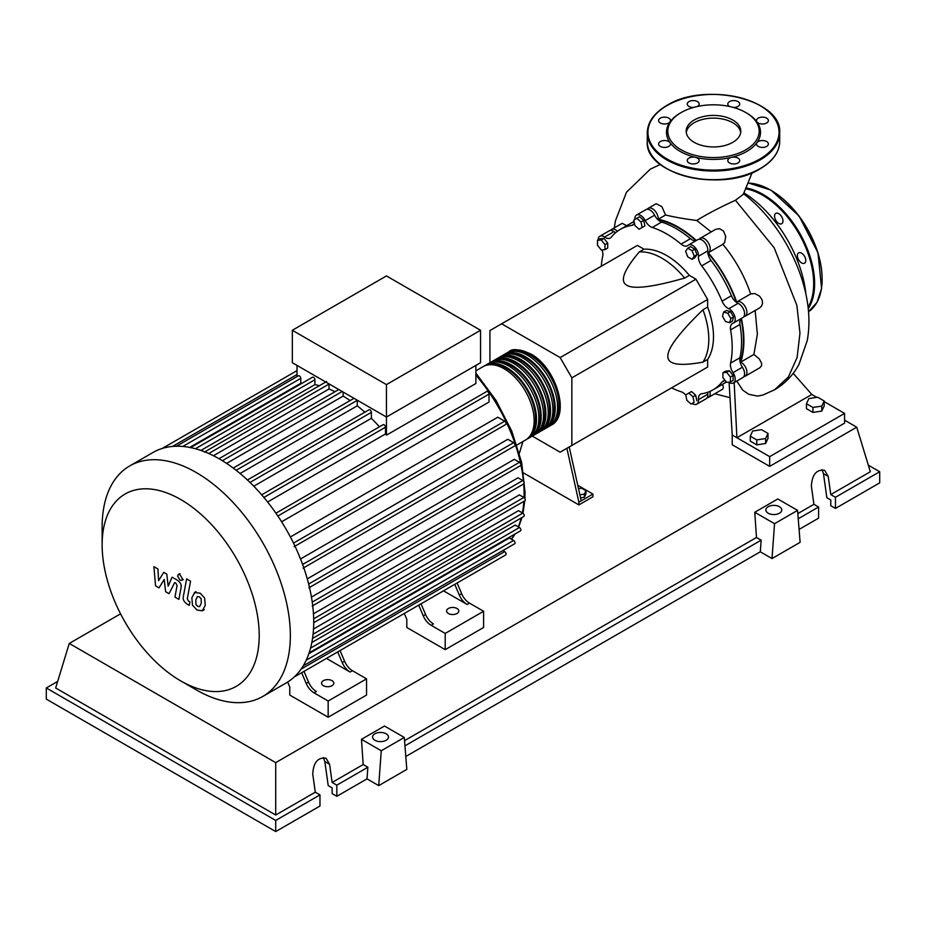 <?xml version="1.0" encoding="UTF-8"?>
<svg xmlns="http://www.w3.org/2000/svg" width="926" height="926" viewBox="0 0 926 926"><rect width="100%" height="100%" fill="white"/><g stroke="black" fill="none" stroke-linecap="round" stroke-linejoin="round"><path stroke-width="1.39" d="M740.129 362.124A92.01 53.118 -120 0 0 743.428 340.398A92.01 53.118 -120 0 0 741.008 318.718M736.367 302.281A92.01 53.118 -120 0 0 707.846 252.891M695.947 240.656A92.01 53.118 -120 0 0 657.911 219.717M578.519 488.696L581.632 488.222L585.961 490.711L584.375 494.125L579.884 494.82M584.375 494.125L584.375 497.262L585.961 493.847L585.961 490.711M584.375 497.262L580.556 497.852M566.886 448.3L578.877 502.193L592.929 494.09L577.766 485.34M578.877 502.193L578.877 504.901L592.929 496.787L592.929 494.09M519.393 453.277L522.912 441.528M578.877 504.901L523.584 472.978M581.215 500.85L569.224 446.945M532.3 436.111L560.149 452.189L571.851 445.429L571.851 377.854L560.149 357.575L695.935 279.189L707.638 299.457L707.638 307.073L702.95 309.782C679.314 332.747 667.611 348.234 667.843 356.232C667.611 364.497 679.314 366.453 702.95 362.124L707.638 359.427L707.638 367.043L695.935 373.803M571.851 377.854L707.638 299.457M571.851 445.429L707.638 367.043M560.149 357.575L501.626 323.787L489.923 330.547L489.923 362.714M501.626 323.787L637.401 245.402L643.998 249.21L639.322 251.907C623.742 270.218 619.598 281.342 626.867 285.266C633.685 289.468 652.946 287.072 684.65 278.078L689.338 275.381L695.935 279.189M643.998 249.21A66.209 38.232 60 0 1 689.338 275.381M684.65 278.078A66.209 38.232 -120 0 0 639.322 251.907M702.95 362.124A66.209 38.232 -120 0 0 702.95 309.782M707.638 307.073A66.209 38.232 60 0 1 707.638 359.427M730.834 318.498L729.711 322.676L725.533 321.553L722.477 316.252L723.6 312.074L727.767 313.196L730.834 318.498L733.542 316.923L732.431 321.102L729.711 322.676M727.767 313.196L730.487 311.634L726.308 310.511L723.6 312.074M730.487 311.634L733.542 316.923M692.081 250.68L694.245 256.259L692.081 259.338L687.763 256.838L685.599 251.259L687.763 248.191L692.081 250.68L694.801 249.117L696.965 254.685L694.245 256.259M696.965 254.685L694.801 257.764L692.081 259.338M694.801 249.117L690.472 246.617L687.763 248.191M636.856 218.304L641.035 222.008L642.158 227.472L639.102 229.243L634.923 225.539L633.801 220.064L639.577 216.73L643.755 220.434L641.035 222.008M643.755 220.434L644.878 225.909L642.158 227.472M644.878 225.909L641.811 227.669M597.502 240.32L601.252 239.984L605.002 244.638L605.002 249.638L601.252 249.974L597.502 245.309L597.502 240.32L600.222 238.746L603.972 238.41L601.252 239.984M603.972 238.41L607.711 243.075L605.002 244.638M607.711 243.075L607.711 248.064L605.002 249.638M691.039 404.025L686.861 400.321L685.749 394.858L688.805 393.087L692.984 396.791L694.106 402.266L691.039 404.025M692.984 396.791L695.692 395.228L691.525 391.524L688.805 393.087M695.692 395.228L696.815 400.692M730.394 382.01L726.655 382.345L722.905 377.692L722.905 372.692L726.655 372.356L730.394 377.021L730.394 382.01L733.114 380.447L733.114 375.447L730.394 377.021M726.655 372.356L729.364 370.794L725.625 371.129L722.905 372.692M729.364 370.794L733.114 375.447M685.807 395.147A9.931 5.73 -120 0 0 681.061 391.721A92.669 53.5 60 0 1 671.558 387.867M634.866 219.45A8.276 4.78 60 0 1 636.556 215.04A8.276 4.78 60 0 1 645.26 220.596A9.931 5.73 -120 0 0 652.274 227.472A92.669 53.5 60 0 1 681.061 244.094A9.931 5.73 -120 0 0 687.578 245.679A9.931 5.73 -120 0 0 688.076 245.321A8.276 4.78 60 0 1 688.504 245.02A8.276 4.78 60 0 1 695.171 247.555A8.276 4.78 60 0 1 698.459 256.282A9.931 5.73 -120 0 0 701.688 265.866A92.669 53.5 60 0 1 722.048 301.135A9.931 5.73 -120 0 0 728.739 308.728A8.276 4.78 60 0 1 734.642 315.94A8.276 4.78 60 0 1 733.508 322.977A8.276 4.78 60 0 1 733.033 323.186A9.931 5.73 -120 0 0 732.478 323.452A9.931 5.73 -120 0 0 730.591 329.876L739.955 324.47A9.931 5.73 60 0 1 741.17 318.556M730.591 329.876A92.669 53.5 60 0 1 730.591 363.131A9.931 5.73 -120 0 0 733.033 372.646A8.276 4.78 60 0 1 733.508 382.959A8.276 4.78 60 0 1 728.762 382.16M739.955 324.47A92.669 53.5 60 0 1 739.955 357.725L730.591 363.131M733.033 372.646L742.397 367.24A9.931 5.73 60 0 1 739.955 357.725M701.688 265.866L711.052 260.461A9.931 5.73 60 0 1 707.823 250.865L698.459 256.282M711.052 260.461A92.669 53.5 60 0 1 731.413 295.73L722.048 301.135M728.739 308.728L738.103 303.323A9.931 5.73 60 0 1 731.413 295.73M652.274 227.472L661.639 222.066A9.931 5.73 60 0 1 654.624 215.191L645.26 220.596M661.639 222.066A92.669 53.5 60 0 1 690.426 238.688L681.061 244.094M696.167 240.598A9.931 5.73 60 0 1 690.426 238.688M615.697 232.623A9.931 5.73 60 0 1 613.961 231.65L604.597 237.056A9.931 5.73 -120 0 0 610.315 238.028A9.931 5.73 -120 0 0 611.287 237.183A92.669 53.5 60 0 1 620.339 229.347A92.669 53.5 60 0 1 631.648 225.435A9.931 5.73 -120 0 0 632.863 225.006A9.931 5.73 -120 0 0 634.437 223.143M620.339 229.347L629.703 223.942A92.669 53.5 60 0 1 634.16 221.823M601.321 266.225A92.669 53.5 60 0 1 602.745 256.062A9.931 5.73 -120 0 0 602.016 249.904M725.347 380.736A9.931 5.73 -120 0 0 723.021 381.165A9.931 5.73 -120 0 0 722.048 382.01A92.669 53.5 60 0 1 712.997 389.846A92.669 53.5 60 0 1 701.688 393.77A9.931 5.73 -120 0 0 700.473 394.187A9.931 5.73 -120 0 0 698.459 399.627A8.276 4.78 60 0 1 696.78 404.164A8.276 4.78 60 0 1 692.104 403.412M726.215 381.813A92.669 53.5 60 0 1 722.361 384.44L712.997 389.846M698.459 399.627L707.823 394.221A9.931 5.73 60 0 1 707.846 392.219M598.115 239.961A8.276 4.78 60 0 1 599.828 236.246L609.192 230.84A8.276 4.78 60 0 1 613.961 231.65M636.556 215.04L645.92 209.635A8.276 4.78 60 0 1 654.624 215.191M697.44 239.915A8.276 4.78 60 0 1 697.868 239.614A8.276 4.78 60 0 1 704.536 242.149A8.276 4.78 60 0 1 707.823 250.865M738.103 303.323A8.276 4.78 60 0 1 744.006 310.534A8.276 4.78 60 0 1 742.872 317.572L733.508 322.977M742.397 367.24A8.276 4.78 60 0 1 742.872 377.553L733.508 382.959M707.823 394.221A8.276 4.78 60 0 1 706.144 398.759L696.78 404.164M599.828 236.246A8.276 4.78 60 0 1 604.597 237.056M507.622 352.563A42.376 24.47 60 0 1 508.768 351.834A42.376 24.47 60 0 1 529.95 353.929A42.376 24.47 60 0 1 557.637 391.27A42.376 24.47 60 0 1 551.144 425.231A42.376 24.47 60 0 1 549.94 425.844M516.905 445.001L525.389 440.093A42.376 24.47 -120 0 0 531.883 406.144A42.376 24.47 -120 0 0 504.207 368.791A42.376 24.47 -120 0 0 483.013 366.696L475.871 370.817M514.706 351.197A41.057 23.706 60 0 1 529.95 355.005A41.057 23.706 60 0 1 555.299 386.837A41.057 23.706 60 0 1 554.651 420.392M484.217 366.083A42.376 24.47 60 0 1 485.351 365.342A42.376 24.47 60 0 1 506.545 367.448A42.376 24.47 60 0 1 534.233 404.789A42.376 24.47 60 0 1 527.727 438.739A42.376 24.47 60 0 1 526.524 439.364M527.727 438.739L530.077 437.396A42.376 24.47 -120 0 0 536.571 403.435A42.376 24.47 -120 0 0 508.883 366.094A42.376 24.47 -120 0 0 487.701 363.999L485.351 365.342M488.893 363.374A42.376 24.47 60 0 1 490.039 362.645A42.376 24.47 60 0 1 511.221 364.74A42.376 24.47 60 0 1 538.909 402.081A42.376 24.47 60 0 1 532.415 436.042A42.376 24.47 60 0 1 531.211 436.667M532.415 436.042L534.753 434.688A42.376 24.47 -120 0 0 541.247 400.738A42.376 24.47 -120 0 0 513.571 363.386A42.376 24.47 -120 0 0 492.377 361.29L490.039 362.645M493.581 360.665A42.376 24.47 60 0 1 494.715 359.936A42.376 24.47 60 0 1 515.909 362.043A42.376 24.47 60 0 1 543.585 399.384A42.376 24.47 60 0 1 537.092 433.333A42.376 24.47 60 0 1 535.888 433.958M537.092 433.333L539.441 431.991A42.376 24.47 -120 0 0 545.935 398.03A42.376 24.47 -120 0 0 518.247 360.689A42.376 24.47 -120 0 0 497.065 358.582L494.715 359.936M498.257 357.968A42.376 24.47 60 0 1 499.403 357.239A42.376 24.47 60 0 1 520.586 359.334A42.376 24.47 60 0 1 548.273 396.675A42.376 24.47 60 0 1 541.779 430.636A42.376 24.47 60 0 1 540.576 431.25M541.779 430.636L544.118 429.282A42.376 24.47 -120 0 0 550.611 395.321A42.376 24.47 -120 0 0 522.935 357.98A42.376 24.47 -120 0 0 501.742 355.885L499.403 357.239M502.945 355.26A42.376 24.47 60 0 1 504.08 354.531A42.376 24.47 60 0 1 525.274 356.637A42.376 24.47 60 0 1 552.949 393.978A42.376 24.47 60 0 1 546.456 427.928A42.376 24.47 60 0 1 545.252 428.553M546.456 427.928L548.805 426.585A42.376 24.47 -120 0 0 555.299 392.624A42.376 24.47 -120 0 0 527.612 355.283A42.376 24.47 -120 0 0 506.429 353.176L504.08 354.531M510.029 353.906A41.057 23.706 60 0 1 525.274 357.714A41.057 23.706 60 0 1 550.623 389.533A41.057 23.706 60 0 1 549.975 423.101M505.341 356.614A41.057 23.706 60 0 1 520.586 360.411A41.057 23.706 60 0 1 545.935 392.242A41.057 23.706 60 0 1 545.287 425.798M500.665 359.311A41.057 23.706 60 0 1 515.909 363.119A41.057 23.706 60 0 1 541.259 394.939A41.057 23.706 60 0 1 540.61 428.506M495.977 362.02A41.057 23.706 60 0 1 511.221 365.828A41.057 23.706 60 0 1 536.571 397.648A41.057 23.706 60 0 1 535.923 431.203M491.301 364.717A41.057 23.706 60 0 1 506.545 368.525A41.057 23.706 60 0 1 531.894 400.345A41.057 23.706 60 0 1 531.246 433.912M323.359 685.668A6.123 3.53 180 0 1 321.565 683.168A6.123 3.53 180 0 1 325.35 679.904A6.123 3.53 180 0 1 332.017 680.668A6.123 3.53 180 0 1 333.811 683.168A6.123 3.53 180 0 1 330.038 686.444A6.123 3.53 180 0 1 323.359 685.668M448.369 613.498A6.123 3.53 180 0 1 446.575 610.998A6.123 3.53 180 0 1 450.36 607.734A6.123 3.53 180 0 1 457.027 608.498A6.123 3.53 180 0 1 458.821 610.998A6.123 3.53 180 0 1 455.048 614.262A6.123 3.53 180 0 1 448.369 613.498M196.243 689.858L180.674 680.876A111.074 64.126 -120 0 0 259.211 635.525A111.074 64.126 -120 0 0 180.674 499.496A111.074 64.126 -120 0 0 102.138 544.835A111.074 64.126 -120 0 0 180.674 680.876L196.243 689.858A133.089 76.835 -120 0 0 262.787 696.456A133.089 76.835 -120 0 0 283.182 589.804A133.089 76.835 -120 0 0 196.243 472.526A133.089 76.835 -120 0 0 129.698 465.94A133.089 76.835 -120 0 0 102.138 526.859L102.138 544.835M262.787 696.456L286.134 682.971A133.089 76.835 -120 0 0 294.236 676.999A133.089 76.835 -120 0 0 303.311 665.69A133.089 76.835 -120 0 0 309.226 652.564A133.089 76.835 -120 0 0 312.606 637.956A133.089 76.835 -120 0 0 313.706 622.052A133.089 76.835 -120 0 0 312.606 604.863A133.089 76.835 -120 0 0 309.226 586.366A133.089 76.835 -120 0 0 303.311 566.399A133.089 76.835 -120 0 0 294.236 544.615A133.089 76.835 -120 0 0 276.909 514.625A133.089 76.835 -120 0 0 262.579 495.873A133.089 76.835 -120 0 0 248.249 480.756A133.089 76.835 -120 0 0 233.919 468.591A133.089 76.835 -120 0 0 219.589 459.041A133.089 76.835 -120 0 0 205.259 452.038A133.089 76.835 -120 0 0 190.93 447.663A133.089 76.835 -120 0 0 176.6 446.228A133.089 76.835 -120 0 0 162.27 448.439A133.089 76.835 -120 0 0 153.045 452.455L129.698 465.94M475.871 365.411L475.871 383.514L386.455 435.151A124.813 72.066 -120 0 0 385.494 433.947L267.626 501.996M277.846 516.002L489.032 394.082L489.032 402.034L281.608 521.789M290.382 536.964L497.794 417.209L504.682 421.191A1.991 1.146 60 0 1 505.978 422.939A1.991 1.146 60 0 1 505.677 424.536L294.109 546.687M300.522 558.968L507.807 439.294L513.629 442.651A1.991 1.146 60 0 1 514.925 444.411A1.991 1.146 60 0 1 514.625 445.996L303.057 568.147M307.27 578.866L514.289 459.342L519.463 462.329A1.991 1.146 60 0 1 520.759 464.076A1.991 1.146 60 0 1 520.458 465.662L308.89 587.813M311.449 597.085L518.039 477.804L522.785 480.536A1.991 1.146 60 0 1 524.081 482.296A1.991 1.146 60 0 1 523.78 483.881L312.212 606.032M313.439 613.811L519.405 494.889L523.861 497.47A1.991 1.146 -120 0 1 525.169 499.218A1.991 1.146 -120 0 1 524.857 500.804L313.706 622.723M313.497 629.02L518.502 510.666L522.785 513.143A1.991 1.146 -120 0 1 524.081 514.891A1.991 1.146 -120 0 1 523.78 516.488L312.537 638.442M311.83 642.528L515.238 525.088L519.463 527.519A1.991 1.146 -120 0 1 520.759 529.278A1.991 1.146 -120 0 1 520.458 530.864L309.122 652.876M308.833 653.756L509.346 537.983L513.629 540.46A1.991 1.146 -120 0 1 514.925 542.208A1.991 1.146 -120 0 1 514.625 543.793L303.207 665.852M386.455 384.603L292.338 330.269L292.338 362.714L386.455 417.047L480.559 362.714L480.559 330.269L386.455 384.603L386.455 435.151M292.338 330.269L386.455 275.936L480.559 330.269M297.026 376.593L297.026 365.411M302.038 383.26A124.813 72.066 -120 0 0 300.788 383.283L300.788 378.329A1.991 1.146 -120 0 0 299.92 376.338A1.991 1.146 -120 0 0 298.392 375.806L176.253 446.32M319.389 385.702A124.813 72.066 -120 0 0 314.909 384.614L314.909 379.741A1.991 1.146 -120 0 0 314.041 377.75A1.991 1.146 -120 0 0 312.513 377.218L190.362 447.733M335.05 391.721A124.813 72.066 -120 0 0 329.019 389.013L329.019 384.058A1.991 1.146 -120 0 0 329.019 383.885M350.097 400.576A124.813 72.066 -120 0 0 343.141 396.108L343.141 392.045M364.856 412.197A124.813 72.066 -120 0 0 357.251 405.831L357.251 400.356A1.991 1.146 -120 0 0 357.251 400.182M379.428 426.817A124.813 72.066 -120 0 0 371.372 418.309L371.372 412.348A1.991 1.146 -120 0 0 370.504 410.345A1.991 1.146 -120 0 0 368.976 409.813L247.439 479.981M385.494 433.947L385.494 427.233A1.991 1.146 -120 0 0 384.626 425.231A1.991 1.146 -120 0 0 383.086 424.698L261.664 494.808M371.372 418.309L253.782 486.208M357.251 405.831L240.089 473.487M343.141 396.108L226.604 463.394M329.019 389.013L213.455 455.731M314.909 384.614L200.919 450.43M300.788 383.283L189.703 447.42M306.193 683.411A13.242 7.651 -120 0 0 314.041 692.868L316.379 691.514A13.242 7.651 60 0 1 308.532 682.057L306.193 683.411L301.656 672.727M331.543 655.469A1.991 1.146 -120 0 0 331.554 655.469L303.994 671.373L308.532 682.057M344.588 661.245L342.238 662.599A13.242 7.651 -120 0 0 350.097 672.056L352.436 670.702A13.242 7.651 60 0 1 344.588 661.245L340.05 650.561L412.533 608.706A1.991 1.146 -120 0 0 412.556 608.706M352.436 670.702L366.546 678.851L328.163 701.017L314.041 692.868M350.097 672.056L326.461 658.409M423.24 615.836A13.242 7.651 -120 0 0 431.099 625.282L433.437 623.939A13.242 7.651 60 0 1 425.578 614.482L423.24 615.836L418.702 605.153M448.589 587.894A1.991 1.146 -120 0 0 448.601 587.883L421.041 603.798L425.578 614.482M342.238 662.599L337.701 651.916M295.487 676.293A1.991 1.146 -120 0 0 295.498 676.281L505.677 554.94A1.991 1.146 -120 0 0 505.978 553.343A1.991 1.146 -120 0 0 504.682 551.595L502.899 550.565M461.634 593.67L459.296 595.024A13.242 7.651 -120 0 0 467.144 604.47L469.482 603.115A13.242 7.651 60 0 1 461.634 593.67L457.097 582.986L488.615 564.779A1.991 1.146 60 0 1 488.615 564.779M469.482 603.115L483.603 611.264L445.209 633.43L431.099 625.282M467.144 604.47L443.508 590.823M459.296 595.024L454.759 584.341M366.546 678.851L366.546 695.067L328.163 717.233L289.769 695.067L289.769 686.953L287.673 682.045M483.603 611.264L483.603 627.492L445.209 649.658L406.815 627.492L406.815 619.378L404.303 613.463M489.032 394.082A1.991 1.146 -120 0 0 488.164 392.08A1.991 1.146 -120 0 0 486.636 391.548L275.936 513.201M445.209 649.658L445.209 633.43M328.163 717.233L328.163 701.017M197.458 596.518L195.803 599.979L195.965 604.528L197.643 606.298L199.634 606.646L201.289 603.15L201.127 598.636L199.414 596.842L197.261 596.622M194.842 592.351L191.867 597.71L192.458 605.153L196.96 610.002L202.25 610.813L205.236 605.43L204.634 598.011L200.097 593.149L194.414 592.559L195.999 591.656M202.25 610.813L204.252 609.69M186.624 578.889L183.302 596.691C182.711 599.377 183.95 601.842 187.04 604.065L189.274 605.361L189.923 601.877L188.406 600.997L187.295 598.705L190.559 581.158L186.624 578.889M180.003 580.197L181.693 580.37L182.399 578.819L180.003 574.676L178.313 574.514L177.618 576.053L180.003 580.197M158.994 587.871L164.226 579.445L165.604 591.691L169.053 593.682L174.725 582.558L175.952 583.264L177.074 585.556L174.956 597.096L178.892 599.377L181.068 587.559C181.646 584.85 180.396 582.396 177.317 580.185L172.086 577.187L168.15 586.181L166.796 574.132L163.717 572.349L158.601 580.683L157.952 569.027L153.89 566.677L155.556 585.88L158.994 587.871M744.076 192.967A91.709 52.944 60 0 1 805.933 294.248M806.465 403.713L808.838 398.597L817.693 397.231L824.186 400.97L821.813 406.086L812.947 407.463L806.465 403.713L806.465 408.69L812.947 412.429L812.947 407.463M821.813 406.086L821.813 411.063L824.186 405.947L824.186 400.97M821.813 411.063L812.947 412.429M750.28 436.158L752.653 431.041L761.508 429.664L768.001 433.414L765.628 438.53L756.762 439.896L750.28 436.158L750.28 441.123L756.762 444.874L756.762 439.896M765.628 438.53L765.628 443.496L768.001 438.38L768.001 433.414M765.628 443.496L756.762 444.874M699.199 239.232A8.276 4.78 60 0 1 700.206 238.271L715.74 229.301L719.652 228.71L723.576 231.118L725.718 236.547L724.676 242.473L722.859 244.279C735.117 259.118 744.388 275.682 750.685 293.959L754.84 293.53L759.667 296.227L762.191 300.059L762.538 303.427L761.647 305.939L759.737 307.837L745.21 316.217A8.276 4.78 60 0 1 743.867 316.599M700.206 238.271A8.276 4.78 60 0 1 708.483 243.04A8.276 4.78 60 0 1 708.483 252.601A8.276 4.78 60 0 1 708.228 252.729A92.669 53.5 60 0 1 736.702 302.038A8.276 4.78 60 0 1 736.934 301.888A8.276 4.78 60 0 1 745.21 306.656A8.276 4.78 60 0 1 745.21 316.217M647.262 209.241A8.276 4.78 60 0 1 648.258 208.281A8.276 4.78 60 0 1 654.798 210.665A8.276 4.78 60 0 1 658.247 219.219L665.562 214.994C674.093 217.078 684.488 218.918 696.757 220.481L711.203 231.917M658.247 219.219A92.669 53.5 60 0 1 696.375 240.482M648.258 208.281L656.164 203.72L661.835 206.579L665.562 214.994M630.884 223.293A92.669 53.5 60 0 1 632.041 222.587A92.669 53.5 60 0 1 634.102 221.499M610.535 230.447A8.276 4.78 60 0 1 611.53 229.486L622.191 223.328L626.694 225.678M611.53 229.486A8.276 4.78 60 0 1 617.445 231.234M755.153 310.476L757.364 334.17L753.903 354.473L740.731 362.089A8.276 4.78 60 0 1 746.414 369.347A8.276 4.78 60 0 1 745.21 376.199A8.276 4.78 60 0 1 743.867 376.581M741.379 318.428A92.669 53.5 60 0 1 740.731 362.089M726.401 382.033A92.669 53.5 60 0 1 724.711 383.086A92.669 53.5 60 0 1 723.519 383.746M753.903 354.473L759.251 358.86L761.635 363.293L761.6 365.677L759.957 367.68L745.21 376.199M722.708 384.244L723.391 387.681L722.604 389.233L708.483 397.404A8.276 4.78 60 0 1 707.14 397.786M709.918 391.409A8.276 4.78 60 0 1 708.483 397.404M736.772 381.061L742.721 390.147L748.729 394.279L757.456 396.073L762.677 395.124M752.12 172.757L743.312 194.379L735.429 200.259C719.815 207.412 706.92 214.149 696.757 220.481M793.2 373.328L811.813 394.476L736.899 437.732L734.179 382.565M824.186 401.618L844.581 413.401L769.668 456.645L732.211 435.023L729.098 382.38M811.813 394.476L816.813 397.37M844.581 413.401L844.581 423.136L769.668 466.38L732.211 444.758L732.211 435.023M769.668 466.38L769.668 456.645M798.606 252.879L798.606 252.879A5.961 3.438 60 0 1 804.555 256.317A5.961 3.438 60 0 1 804.555 263.204L804.555 263.204A5.961 3.438 60 0 1 798.606 259.755A5.961 3.438 60 0 1 798.606 252.879M774.564 216.105A5.961 3.438 60 0 1 775.791 213.374A5.961 3.438 60 0 1 780.387 214.971A5.961 3.438 60 0 1 782.991 220.978A5.961 3.438 60 0 1 781.752 223.698A5.961 3.438 60 0 1 777.157 222.101A5.961 3.438 60 0 1 774.564 216.105M694.176 142.338A27.317 15.765 180 0 1 686.178 131.191A27.317 15.765 180 0 1 703.031 116.618A27.317 15.765 180 0 1 732.802 120.033A27.317 15.765 180 0 1 740.8 131.191A27.317 15.765 180 0 1 723.935 145.752A27.317 15.765 180 0 1 694.176 142.338M686.27 132.545A27.317 15.765 180 0 1 704.13 119.072A27.317 15.765 180 0 1 732.802 122.741A27.317 15.765 180 0 1 740.696 132.545M746.726 113.076L745.789 112.532L746.726 113.076A47.006 27.143 180 0 1 756.924 121.885A47.006 27.143 180 0 1 756.924 142.662A47.006 27.143 180 0 1 731.482 157.351A47.006 27.143 180 0 1 695.495 157.351A47.006 27.143 180 0 1 680.251 151.459A47.006 27.143 180 0 1 670.054 142.662A5.961 3.438 180 0 1 670.505 143.97A5.961 3.438 180 0 1 664.544 147.408A5.961 3.438 180 0 1 658.594 143.97A5.961 3.438 180 0 1 664.544 140.532A5.961 3.438 180 0 1 670.054 142.662A47.006 27.143 180 0 1 670.054 121.885A5.961 3.438 180 0 1 660.331 122.996A5.961 3.438 180 0 1 658.594 120.565A5.961 3.438 180 0 1 662.264 117.382A5.961 3.438 180 0 1 668.769 118.134A5.961 3.438 180 0 1 670.505 120.565A5.961 3.438 180 0 1 670.054 121.885A47.006 27.143 180 0 1 680.24 113.076L681.177 112.532A45.687 26.379 180 0 1 745.789 112.532A45.687 26.379 180 0 1 745.8 112.532A45.687 26.379 180 0 1 745.789 149.838A45.687 26.379 180 0 1 681.177 149.838A45.687 26.379 180 0 1 681.177 112.532M697.428 162.953A5.961 3.438 180 0 1 690.935 163.705A5.961 3.438 180 0 1 687.254 160.522A5.961 3.438 180 0 1 689.002 158.091A5.961 3.438 180 0 1 695.495 157.351A5.961 3.438 180 0 1 699.176 160.522A5.961 3.438 180 0 1 697.428 162.953M693.574 107.451A5.961 3.438 180 0 1 687.254 104.013A5.961 3.438 180 0 1 693.215 100.575A5.961 3.438 180 0 1 699.176 104.013A5.961 3.438 180 0 1 697.301 106.525M729.676 106.525A5.961 3.438 180 0 1 727.801 104.013A5.961 3.438 180 0 1 729.549 101.582A5.961 3.438 180 0 1 736.043 100.841A5.961 3.438 180 0 1 739.724 104.013A5.961 3.438 180 0 1 737.976 106.444A5.961 3.438 180 0 1 733.404 107.451M762.422 117.127A5.961 3.438 180 0 1 768.383 120.565A5.961 3.438 180 0 1 762.422 124.003A5.961 3.438 180 0 1 756.924 121.885A5.961 3.438 180 0 1 756.473 120.565A5.961 3.438 180 0 1 762.422 117.127M766.635 141.539A5.961 3.438 180 0 1 768.383 143.97A5.961 3.438 180 0 1 764.702 147.153A5.961 3.438 180 0 1 758.209 146.401A5.961 3.438 180 0 1 756.473 143.97A5.961 3.438 180 0 1 756.924 142.662A5.961 3.438 180 0 1 766.635 141.539M739.724 160.522A5.961 3.438 180 0 1 733.762 163.96A5.961 3.438 180 0 1 727.801 160.522A5.961 3.438 180 0 1 731.482 157.351A5.961 3.438 180 0 1 739.724 160.522M768.186 513.212A7.94 4.584 180 0 1 765.86 509.971A7.94 4.584 180 0 1 770.768 505.723A7.94 4.584 180 0 1 779.426 506.719A7.94 4.584 180 0 1 781.752 509.971A7.94 4.584 180 0 1 776.845 514.208A7.94 4.584 180 0 1 768.186 513.212M374.903 740.279A7.94 4.584 180 0 1 372.576 737.027A7.94 4.584 180 0 1 377.484 732.79A7.94 4.584 180 0 1 386.142 733.786A7.94 4.584 180 0 1 388.469 737.027A7.94 4.584 180 0 1 383.561 741.263A7.94 4.584 180 0 1 374.903 740.279M319.968 794.89L275.716 820.436L275.716 831.571L319.968 806.037L319.968 794.89L315.28 792.193L312.733 774.009C313.474 762.376 317.919 757.109 326.068 758.22L329.587 764.286L332.133 782.458L336.821 785.167L336.821 796.302L332.133 793.594L332.133 787.864L328.209 785.595L324.829 761.542L323.394 757.491M275.716 831.571L46.3 699.118L46.3 687.983L57.667 681.42M799.08 529.417L818.596 518.143L818.596 507.008L813.919 504.311L811.361 486.127C812.114 474.482 816.558 469.216 824.707 470.339L828.226 476.392L830.772 494.577L835.46 497.274L835.46 508.42L830.772 505.712L830.772 499.982L826.849 497.713L823.469 473.649L822.033 469.609M772.018 558.563L774.541 523.688L797.575 510.388L800.11 542.335L772.018 558.563L760.304 551.803L405.796 756.484M378.722 785.618L381.257 750.755L404.28 737.455L406.815 769.402L378.722 785.618L367.02 778.87L336.821 796.302M367.02 778.87L367.865 767.237L336.821 785.167M367.865 767.237L363.177 764.54L332.133 782.458M275.716 820.436L46.3 687.983M315.28 792.193L275.716 815.03L55.664 687.983L69.265 643.443L120.554 613.834M818.596 507.008L798.235 518.768M868.333 465.176L879.7 471.739L879.7 482.874L835.46 508.42M879.7 471.739L835.46 497.274M813.919 504.311L797.83 513.594M844.581 420.173L856.735 427.187L870.336 471.739L830.772 494.577M381.257 750.755L361.464 739.33L384.498 726.03L404.28 737.455M363.177 764.54L361.464 739.33M774.541 523.688L754.759 512.263L777.782 498.964L797.575 510.388M760.304 551.803L761.149 540.182L756.473 537.474L754.759 512.263M761.149 540.182L404.951 745.835M756.473 537.474L404.535 740.661M275.716 815.03L275.716 762.63L69.265 643.443M856.735 427.187L275.716 762.63M633.835 224.173L631.648 225.435M722.048 382.01L724.236 380.748M511.395 539.163A124.813 72.066 -120 0 0 514.671 534.209M518.282 526.848A124.813 72.066 -120 0 0 521.222 517.958M522.368 512.9A124.813 72.066 -120 0 0 523.85 501.394M524.035 497.575A124.813 72.066 -120 0 0 524.104 493.813A124.813 72.066 -120 0 0 523.699 483.928M523.456 481.126A124.813 72.066 -120 0 0 520.863 464.586M520.736 463.984A124.813 72.066 -120 0 0 475.871 375.146M249.997 482.423L371.372 412.348M236.13 470.292L357.251 400.356M222.367 460.697L342.203 391.501M208.744 453.509L329.019 384.058M195.409 448.74L314.909 379.741M182.804 446.448L300.788 378.329M312.236 602.097L522.785 480.536M293.507 543.122L504.682 421.191M308.659 584.028L519.463 462.329M302.617 564.478L513.629 442.651M313.659 618.823L523.861 497.47M313.069 634.217L522.785 513.143M301.054 669.162L504.682 551.595M310.546 648.142L519.463 527.519M306.217 660.203L513.629 540.46M172.468 446.448L297.026 374.532M263.91 497.424L385.494 427.233M735.429 200.259L774.182 247.786L796.881 305.418L799.971 333.14L797.101 357.529L788.431 376.894L774.518 389.834L762.596 395.147M808.074 307.258A72.17 41.67 -120 0 0 813.688 283.645A72.17 41.67 -120 0 0 762.654 195.259A72.17 41.67 -120 0 0 746.101 188.881M808.236 308.647A72.83 42.052 -120 0 0 814.625 283.645A72.83 42.052 -120 0 0 763.117 194.448A72.83 42.052 -120 0 0 746.495 188.024M748.613 183.047L770.941 190.085L799.069 215.989L817.994 252.775L821.593 288.518L817.021 302.293L808.525 311.726A72.83 42.052 -120 0 0 822.114 279.328A72.83 42.052 -120 0 0 770.606 190.119A72.83 42.052 -120 0 0 748.59 183.116M822.114 278.784A72.17 41.67 -120 0 0 771.08 190.386M779.704 141.458A66.209 38.232 180 0 1 760.304 168.497A66.209 38.232 180 0 1 666.674 168.497A66.209 38.232 180 0 1 647.274 141.458L647.274 132.812A66.209 38.232 180 0 0 666.674 159.839A66.209 38.232 180 0 0 760.304 159.839A66.209 38.232 180 0 0 779.704 132.812L779.704 141.458C779.391 152.153 772.886 161.263 760.177 168.798C722.268 193.083 644.427 174.678 647.274 141.458M760.304 105.784A66.209 38.232 180 0 1 779.704 132.812C782.551 99.603 704.721 81.187 666.801 105.471C654.092 113.007 647.575 122.116 647.274 132.812M667.137 105.506A65.549 37.85 180 0 1 759.841 105.506A65.549 37.85 180 0 1 759.841 159.029A65.549 37.85 180 0 1 667.137 159.029A65.549 37.85 180 0 1 667.137 105.506M759.841 168.764A65.549 37.85 180 0 1 667.137 168.764M324.829 761.542L329.587 764.286M823.469 473.649L828.226 476.392M697.868 239.614L688.504 245.02M551.144 425.231C570.891 415.624 556.063 367.136 530.61 353.859C519.15 349.033 511.858 348.361 508.768 351.834M475.871 373.12L496.081 400.483L511.742 431.053L521.662 462.502L525.065 492.47L524.903 498.593M524.753 500.862L522.993 513.282M521.975 517.53L518.664 527.056M515.157 533.92L511.534 539.245M233.213 468.058L354.01 398.319M219.011 458.706L338.812 389.545M326.623 381.524L204.484 452.05M297.026 370.62L162.2 448.462M183.279 579.456L181.693 580.37M179.899 573.599L178.313 574.514M723.125 244.151L708.483 252.601M634.078 221.407L632.041 222.587M726.447 382.091L724.711 383.086M750.928 293.797L736.934 301.888M714.768 393.77L728.785 397.347M743.37 193.627C771.219 214.658 797.066 253.157 805.921 294.213C809.417 310.407 809.868 325.848 807.264 340.536L798.988 364.381C793.188 375.134 785.028 383.619 774.518 389.834M614.32 227.877L615.385 220.955L626.508 192.18L650.283 169.192L660.284 164.411"/></g></svg>
